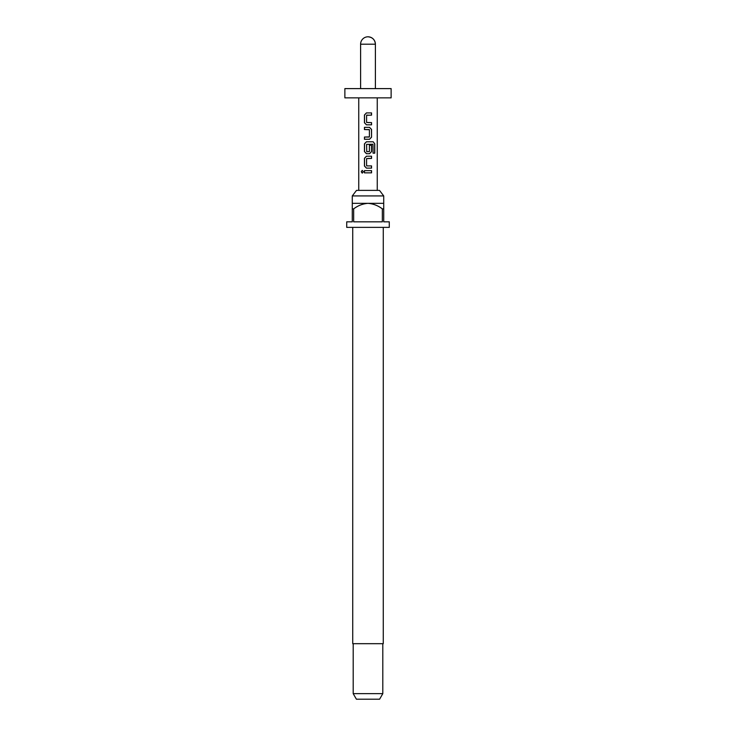 <?xml version="1.0" encoding="UTF-8"?>
<svg xmlns="http://www.w3.org/2000/svg" width="736" height="736" viewBox="0 0 736 736"><rect width="100%" height="100%" fill="white"/><g stroke="black" fill="none" stroke-linecap="round" stroke-linejoin="round"><path stroke-width="1.1" d="M361.21 171.755L362.222 170.375L363.363 171.755L362.222 173.126L361.21 171.755L362.278 170.375M368 124.826L366.436 124.826L364.449 122.756L364.449 114.982L366.436 112.912L371.551 112.912L371.551 115.129L366.592 115.285L366.592 122.461L371.551 122.608L371.551 124.826L366.473 124.826L364.522 122.756L364.522 114.982L366.473 112.912M368 122.608L371.478 122.608L371.478 124.826M364.522 139.26L364.522 137.043L369.398 136.896L369.398 129.711L364.522 129.564L364.522 127.346L369.546 127.346L371.551 129.416L371.551 137.19L369.546 139.26L364.449 139.26L364.449 137.043L369.224 137.043M366.436 153.695L364.449 151.616L364.449 143.851L366.436 141.781L373.189 141.781L374.762 143.851L374.762 153.171L373.06 153.171L372.931 144.238L366.592 144.385L366.74 151.717L369.398 151.57L369.398 145.259L371.551 145.259L371.551 151.616L369.546 153.695L366.436 153.695L364.522 151.616L364.522 143.851L366.473 141.781M369.371 145.259L371.478 145.259L371.478 151.616L369.518 153.695M371.478 165.904L371.478 168.121L367.972 168.121M366.758 165.904L371.551 165.904L371.551 168.121L366.436 168.121L364.449 166.051L364.449 158.286L366.436 156.207L371.551 156.207L371.551 158.433L366.592 158.58L366.592 165.756L368 165.904M366.436 168.121L364.522 166.051L364.522 158.286L366.473 156.207M364.449 172.859L364.449 170.642L371.478 170.642L371.478 172.859L364.449 172.859L364.522 170.642L371.551 170.642L371.551 172.859L366.611 172.859M352.277 195.923L356.518 190.376L379.482 190.376L383.723 195.923L352.277 195.923L352.277 208.877L353.666 208.877L353.666 221.83L382.334 221.83L382.334 208.877L383.723 208.877L383.723 221.83L389.28 221.83L389.28 227.378L346.72 227.378L346.72 221.83L352.277 221.83L352.277 208.877M352.737 227.378L352.737 643.687L383.263 643.687L383.263 227.378M383.723 208.877L383.723 203.329L352.277 203.329M382.803 693.652L379.601 699.2L356.399 699.2L353.197 693.652L382.803 693.652L382.803 643.687M368 97.86L391.129 97.86L391.129 88.605L344.871 88.605L344.871 97.86L368 97.86M369.224 129.564L364.449 129.564L364.449 127.346L369.546 127.346M368 115.129L366.74 115.129M375.397 88.605L375.397 44.197C374.964 39.707 372.499 37.242 368 36.8A7.397 7.397 0 0 0 360.603 44.197L375.397 44.197A7.397 7.397 0 0 0 368 36.8M353.666 208.877C357.944 205.611 362.719 203.762 368 203.329C373.318 203.78 378.092 205.629 382.334 208.877M362.278 173.126L361.348 171.755M371.478 156.207L371.478 158.433L368 158.433M373.189 141.781L374.762 143.851M374.624 143.851L374.624 153.171M369.518 127.346L371.478 129.416L371.551 137.19M371.478 137.19L369.518 139.26M368 112.912L371.478 112.912L371.478 115.129M383.723 203.329L383.723 195.923M377.255 190.376L377.255 97.86M358.745 190.376L358.745 97.86M360.603 88.605L360.603 44.197M353.197 693.652L353.197 643.687"/></g></svg>
